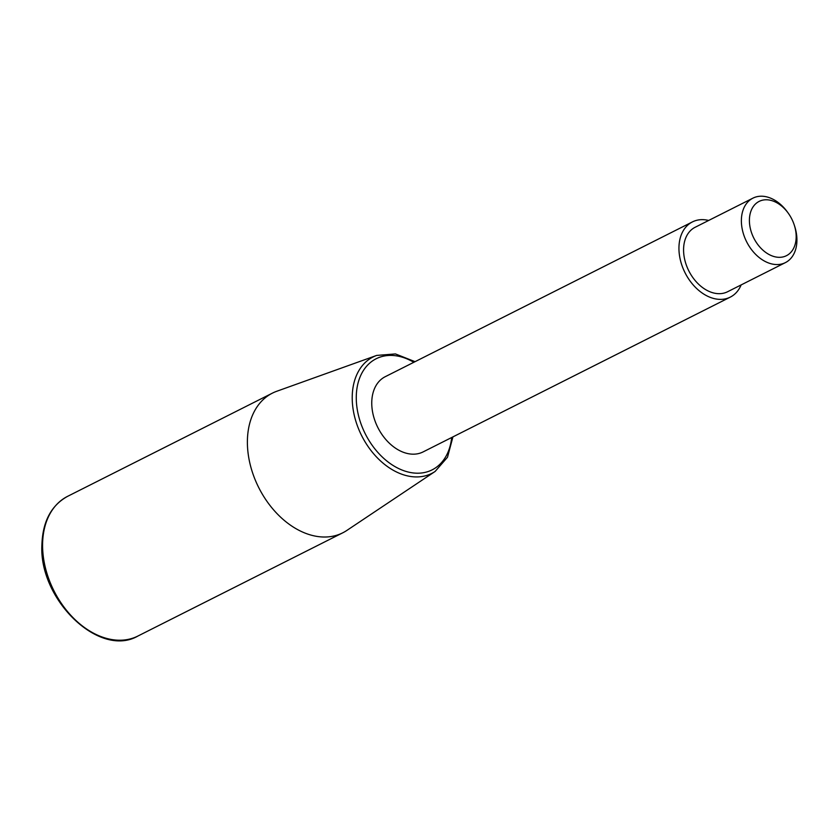 <?xml version="1.0" encoding="UTF-8"?>
<svg xmlns="http://www.w3.org/2000/svg" width="838" height="838" viewBox="0 0 838 838"><rect width="100%" height="100%" fill="white"/><g stroke="black" fill="none" stroke-linecap="round" stroke-linejoin="round"><path stroke-width="1.26" d="M708.655 220.457A42.11 29.445 63.3 0 0 692.408 221.913L385.208 376.712A42.11 29.445 63.3 0 0 373.224 414.999A42.11 29.445 63.3 0 0 403.56 452.352A42.11 29.445 63.3 0 0 423.106 451.912L730.296 297.113A42.11 29.445 63.3 0 0 741.138 284.92M692.408 221.913A42.11 29.445 63.3 0 0 680.414 260.209A42.11 29.445 63.3 0 0 710.75 297.553A42.11 29.445 63.3 0 0 730.296 297.113M415.04 361.67L395.442 353.929L376.65 355.427L276.687 391.294A78.196 54.68 63.3 0 0 272.381 393.148A78.196 54.68 63.3 0 0 250.122 464.262A78.196 54.68 63.3 0 0 306.467 533.628A78.196 54.68 63.3 0 0 342.763 532.811A78.196 54.68 63.3 0 0 346.817 530.454L435.121 471.448L447.502 457.244L452.939 436.881M788.527 213.564L787.835 212.59A36.097 25.234 63.3 0 0 769.661 197.778A36.097 25.234 63.3 0 0 752.912 198.156A36.097 25.234 63.3 0 0 742.636 230.984A36.097 25.234 63.3 0 0 768.645 262.996A36.097 25.234 63.3 0 0 785.395 262.619A36.097 25.234 63.3 0 0 794.571 225.956L794.194 224.825A30.398 21.254 63.3 0 0 788.527 213.564A30.398 21.254 63.3 0 0 773.223 201.099A30.398 21.254 63.3 0 0 749.402 219.933A30.398 21.254 63.3 0 0 772.364 256.009A30.398 21.254 63.3 0 0 794.194 224.825M752.912 198.156L695.111 227.287A36.097 25.234 63.3 0 0 684.835 260.105A36.097 25.234 63.3 0 0 710.844 292.116A36.097 25.234 63.3 0 0 727.594 291.739L785.395 262.619M376.65 355.427A65.207 45.598 63.3 0 0 352.222 396.709A65.207 45.598 63.3 0 0 401.475 474.099A65.207 45.598 63.3 0 0 435.121 471.448M413.804 362.299A62.211 43.503 63.3 0 0 356.276 396.678A62.211 43.503 63.3 0 0 403.267 470.506A62.211 43.503 63.3 0 0 451.692 437.509M137.966 636.011C99.397 658.459 38.768 599.568 41.9 544.815C42.675 521.54 51.233 505.387 67.585 496.347A78.196 54.68 63.3 0 0 42.591 544.009A78.196 54.68 63.3 0 0 101.66 636.828A78.196 54.68 63.3 0 0 137.966 636.011L342.763 532.811M272.381 393.148L67.585 496.347"/></g></svg>
